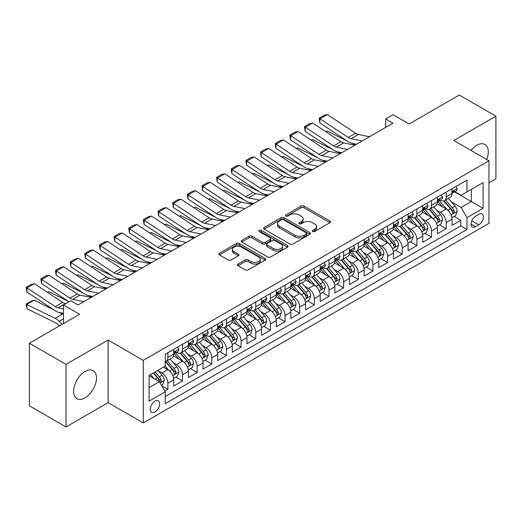 <?xml version="1.0" encoding="UTF-8"?>
<svg xmlns="http://www.w3.org/2000/svg" width="522" height="522" viewBox="0 0 522 522"><rect width="100%" height="100%" fill="white"/><g stroke="black" fill="none" stroke-linecap="round" stroke-linejoin="round"><path stroke-width="0.78" d="M312.632 231.514A1.422 0.822 0 0 0 314.649 231.514L329.924 222.692A2.036 1.174 0 0 0 330.517 221.863A2.036 1.174 0 0 0 329.924 221.034L304.045 206.092A2.036 1.174 0 0 0 301.168 206.092L285.893 214.907A1.422 0.822 0 0 0 285.475 215.488A1.422 0.822 0 0 0 285.893 216.075A1.422 0.822 0 0 0 287.903 216.075L289.88 214.933A6.505 3.758 0 0 1 299.08 214.933L301.24 216.173A6.505 3.758 0 0 1 303.145 218.829A6.505 3.758 0 0 1 301.24 221.491L299.263 222.626A1.422 0.822 0 0 0 298.845 223.214A1.422 0.822 0 0 0 299.263 223.794A1.422 0.822 0 0 0 301.272 223.794L303.249 222.653A6.505 3.758 0 0 1 312.456 222.653L314.609 223.892A6.505 3.758 0 0 1 316.515 226.555A6.505 3.758 0 0 1 314.609 229.21L312.632 230.352A1.422 0.822 0 0 0 312.215 230.933A1.422 0.822 0 0 0 312.632 231.514L312.632 230.352M85.047 397.868A16.156 9.331 120 0 0 95.604 383.631A16.156 9.331 120 0 0 93.125 370.685A16.156 9.331 120 0 0 85.047 371.481A16.156 9.331 120 0 0 74.496 385.719A16.156 9.331 120 0 0 76.969 398.671A16.156 9.331 120 0 0 85.047 397.868M486.693 159.497A16.156 9.331 120 0 0 484.938 144.477A16.156 9.331 120 0 0 476.86 145.273A16.156 9.331 120 0 0 471.046 150.46M154.988 411.949A6.629 3.83 120 0 0 159.321 406.109A6.629 3.83 120 0 0 158.303 400.798A6.629 3.83 120 0 0 154.988 401.124A6.629 3.83 120 0 0 150.656 406.964A6.629 3.83 120 0 0 151.674 412.276A6.629 3.83 120 0 0 154.988 411.949M238.052 264.028A2.036 1.174 0 0 0 237.458 264.856A2.036 1.174 0 0 0 238.052 265.691L245.314 269.881A2.036 1.174 0 0 0 248.185 269.881L265.15 260.087A2.036 1.174 0 0 0 265.75 259.258A2.036 1.174 0 0 0 265.15 258.423L239.272 243.487A2.036 1.174 0 0 0 236.401 243.487L219.436 253.281A2.036 1.174 0 0 0 218.835 254.11A2.036 1.174 0 0 0 219.436 254.938L228.205 260.002A2.036 1.174 0 0 0 231.076 260.002L238.339 255.813A2.036 1.174 0 0 0 238.932 254.984A2.036 1.174 0 0 0 238.339 254.149L233.993 251.643A5.442 3.139 0 0 1 232.394 249.418A5.442 3.139 0 0 1 235.755 246.521A5.442 3.139 0 0 1 241.679 247.2L258.716 257.033A5.442 3.139 0 0 1 260.308 259.258A5.442 3.139 0 0 1 256.954 262.155A5.442 3.139 0 0 1 251.03 261.476L248.185 259.839A2.036 1.174 0 0 0 245.314 259.839L238.052 264.028L238.052 265.691L245.314 261.529L245.314 259.839M488.944 182.778L495.9 178.759L495.9 116.184L459.282 95.043L409.118 124.008L393.007 114.703L385.68 118.931L393.007 123.159L78.091 304.972L70.77 300.744L63.443 304.972L63.443 323.575M66.007 364.382L66.007 426.957L108.119 402.645L108.119 340.07L66.007 364.382L29.389 343.241L79.553 314.277L63.443 304.972M108.119 340.07L143.269 360.363L488.944 160.789L488.944 223.37L143.269 422.944L143.269 360.363M495.9 116.184L453.788 140.496L488.944 160.789M290.023 244.068A2.036 1.174 0 0 0 292.901 244.068L309.866 234.274A2.036 1.174 0 0 0 310.459 233.438A2.036 1.174 0 0 0 309.866 232.61L283.988 217.667A2.036 1.174 0 0 0 281.11 217.667L264.145 227.462A2.036 1.174 0 0 0 263.551 228.297A2.036 1.174 0 0 0 264.145 229.125L290.023 244.068M259.754 231.82A1.422 0.822 0 0 1 261.196 232.022L261.196 230.326L287.511 245.516A2.036 1.174 0 0 1 288.105 246.351A2.036 1.174 0 0 1 287.511 247.18L270.546 256.974A2.036 1.174 0 0 1 267.669 256.974L241.79 242.032L241.79 240.374A2.036 1.174 0 0 0 241.197 241.203A2.036 1.174 0 0 0 241.79 242.032M241.79 240.374L249.053 236.179A2.036 1.174 0 0 1 251.924 236.179L262.422 242.241A2.036 1.174 0 0 0 265.293 242.241L270.115 239.461A2.036 1.174 0 0 0 270.709 238.626A2.036 1.174 0 0 0 270.115 237.797L259.186 231.487A1.422 0.822 0 0 1 258.768 230.907A1.422 0.822 0 0 1 259.649 230.15A1.422 0.822 0 0 1 261.196 230.326M66.007 426.957L29.389 405.816L29.389 343.241M164.841 391.122L167.875 389.366L161.8 385.862M158.342 370.927L162.022 373.047A8.287 4.783 60 0 1 167.875 383.194L173.735 379.814L173.735 385.986L182.524 380.91L175.862 377.067M172.991 362.47L176.664 364.591A8.287 4.783 60 0 1 182.524 374.737L188.383 371.357L188.383 377.53L197.172 372.454L190.51 368.61M187.633 354.014L191.313 356.134A8.287 4.783 60 0 1 197.172 366.281L203.032 362.901L203.032 369.074L211.821 363.997L205.153 360.154M202.282 345.557L205.962 347.678A8.287 4.783 60 0 1 211.821 357.824L217.681 354.445L217.681 360.617L226.463 355.541L219.801 351.697M216.93 337.101L220.61 339.222A8.287 4.783 60 0 1 226.463 349.368L232.323 345.988L232.323 352.161L241.112 347.084L234.45 343.241M231.579 328.645L235.252 330.765A8.287 4.783 60 0 1 241.112 340.912L246.971 337.532L246.971 343.704L255.76 338.628L249.098 334.785M246.227 320.188L249.901 322.309A8.287 4.783 60 0 1 255.76 332.455L261.62 329.075L261.62 335.248L270.409 330.172L263.74 326.328M260.87 311.732L264.55 313.852A8.287 4.783 60 0 1 270.409 323.999L276.268 320.619L276.268 326.792L285.058 321.715L278.389 317.872M275.518 303.275L279.198 305.396A8.287 4.783 60 0 1 285.058 315.542L290.911 312.163L290.911 318.335L299.7 313.259L293.038 309.415M290.167 294.819L293.84 296.94A8.287 4.783 60 0 1 299.7 307.086L305.559 303.706L305.559 309.879L314.348 304.802L307.686 300.959M304.815 286.363L308.489 288.483A8.287 4.783 60 0 1 314.348 298.63L320.208 295.25L320.208 301.422L328.997 296.346L322.328 292.503M319.457 277.906L323.138 280.027A8.287 4.783 60 0 1 328.997 290.173L334.856 286.793L334.856 292.966L343.646 287.89L336.977 284.046M334.106 269.45L337.786 271.57A8.287 4.783 60 0 1 343.646 281.717L349.505 278.337L349.505 284.51L358.288 279.433L351.626 275.59M348.755 260.993L352.435 263.114A8.287 4.783 60 0 1 358.288 273.26L364.147 269.881L364.147 276.053L372.936 270.977L366.274 267.133M363.403 252.537L367.077 254.658A8.287 4.783 60 0 1 372.936 264.804L378.796 261.424L378.796 267.597L387.585 262.52L380.923 258.677M378.045 244.081L381.726 246.201A8.287 4.783 60 0 1 387.585 256.348L393.444 252.968L393.444 259.14L402.234 254.064L395.565 250.221M392.694 235.624L396.374 237.745A8.287 4.783 60 0 1 402.234 247.891L408.093 244.511L408.093 250.684L416.876 245.608L410.214 241.764M407.343 227.168L411.023 229.288A8.287 4.783 60 0 1 416.876 239.435L422.735 236.055L422.735 242.228L431.524 237.151L424.862 233.308M421.991 218.711L425.665 220.832A8.287 4.783 60 0 1 431.524 230.978L437.384 227.599L437.384 233.771L446.173 228.695L446.173 222.522A8.287 4.783 -120 0 0 440.314 212.376L436.64 210.255M439.511 224.852L446.173 228.695M173.735 379.814A8.287 4.783 -120 0 0 167.875 369.667L163.484 367.129M188.383 371.357A8.287 4.783 -120 0 0 182.524 361.211L173.467 355.978M203.032 362.901A8.287 4.783 -120 0 0 197.172 352.755L188.116 347.522M217.681 354.445A8.287 4.783 -120 0 0 211.821 344.298L202.764 339.065M232.323 345.988A8.287 4.783 -120 0 0 226.463 335.842L217.406 330.609M246.971 337.532A8.287 4.783 -120 0 0 241.112 327.385L232.055 322.152M261.62 329.075A8.287 4.783 -120 0 0 255.76 318.929L246.704 313.696M276.268 320.619A8.287 4.783 -120 0 0 270.409 310.473L261.352 305.24M290.911 312.163A8.287 4.783 -120 0 0 285.058 302.016L275.994 296.783M305.559 303.706A8.287 4.783 -120 0 0 299.7 293.56L290.643 288.327M320.208 295.25A8.287 4.783 -120 0 0 314.348 285.103L305.292 279.87M334.856 286.793A8.287 4.783 -120 0 0 328.997 276.647L319.94 271.414M349.505 278.337A8.287 4.783 -120 0 0 343.646 268.191L334.582 262.957M364.147 269.881A8.287 4.783 -120 0 0 358.288 259.734L349.231 254.501M378.796 261.424A8.287 4.783 -120 0 0 372.936 251.278L363.88 246.045M393.444 252.968A8.287 4.783 -120 0 0 387.585 242.821L378.528 237.588M408.093 244.511A8.287 4.783 -120 0 0 402.234 234.365L393.17 229.132M422.735 236.055A8.287 4.783 -120 0 0 416.876 225.909L407.819 220.675M437.384 227.599A8.287 4.783 -120 0 0 431.524 217.452L422.468 212.219M478.837 214.32L475.614 216.18A6.421 3.706 120 0 0 471.418 221.837A6.421 3.706 120 0 0 472.403 226.985A6.421 3.706 120 0 0 475.614 226.665L478.837 224.806A6.421 3.706 120 0 0 483.033 219.149A6.421 3.706 120 0 0 482.047 214A6.421 3.706 120 0 0 478.837 214.32M149.129 387.592L159.38 381.673L165.239 391.82L165.239 403.663L466.975 229.458L466.975 217.622L461.115 207.469L451.282 201.799M165.239 391.82L149.129 401.124L149.129 375.416L165.239 366.111L165.239 354.275L466.975 180.07L466.975 191.913L483.085 182.609L483.085 208.317L466.975 217.622M176.593 352.37L176.664 352.415A8.287 4.783 60 0 0 180.808 352.826L186.667 349.44A8.287 4.783 -120 0 0 188.383 345.649L188.383 340.912M191.235 343.913L191.313 343.959A8.287 4.783 60 0 0 195.456 344.37L201.316 340.983A8.287 4.783 -120 0 0 203.032 337.192L203.032 332.455M205.883 335.457L205.962 335.502A8.287 4.783 60 0 0 210.105 335.914L215.964 332.527A8.287 4.783 -120 0 0 217.681 328.736L217.681 323.999M220.532 327L220.61 327.046A8.287 4.783 60 0 0 224.754 327.457L230.607 324.071A8.287 4.783 -120 0 0 232.323 320.28L232.323 315.542M235.181 318.544L235.252 318.59A8.287 4.783 60 0 0 239.396 319.001L245.255 315.614A8.287 4.783 -120 0 0 246.971 311.823L246.971 307.086M249.823 310.088L249.901 310.133A8.287 4.783 60 0 0 254.044 310.544L259.904 307.158A8.287 4.783 -120 0 0 261.62 303.367L261.62 298.63M264.471 301.631L264.55 301.677A8.287 4.783 60 0 0 268.693 302.088L274.552 298.701A8.287 4.783 -120 0 0 276.268 294.91L276.268 290.173M279.12 293.175L279.198 293.22A8.287 4.783 60 0 0 283.342 293.632L289.195 290.245A8.287 4.783 -120 0 0 290.911 286.454L290.911 281.717M293.769 284.718L293.84 284.764A8.287 4.783 60 0 0 297.984 285.175L303.843 281.789A8.287 4.783 -120 0 0 305.559 277.998L305.559 273.26M308.411 276.262L308.489 276.308A8.287 4.783 60 0 0 312.632 276.719L318.492 273.332A8.287 4.783 -120 0 0 320.208 269.541L320.208 264.804M323.059 267.806L323.138 267.851A8.287 4.783 60 0 0 327.281 268.262L333.14 264.876A8.287 4.783 -120 0 0 334.856 261.085L334.856 256.348M337.708 259.349L337.786 259.395A8.287 4.783 60 0 0 341.93 259.806L347.789 256.419A8.287 4.783 -120 0 0 349.505 252.628L349.505 247.891M352.357 250.893L352.435 250.938A8.287 4.783 60 0 0 356.572 251.35L362.431 247.963A8.287 4.783 -120 0 0 364.147 244.172L364.147 239.435M367.005 242.436L367.077 242.482A8.287 4.783 60 0 0 371.22 242.893L377.08 239.507A8.287 4.783 -120 0 0 378.796 235.716L378.796 230.978M381.647 233.98L381.726 234.026A8.287 4.783 60 0 0 385.869 234.437L391.728 231.05A8.287 4.783 -120 0 0 393.444 227.259L393.444 222.522M396.296 225.524L396.374 225.569A8.287 4.783 60 0 0 400.518 225.98L406.377 222.594A8.287 4.783 -120 0 0 408.093 218.803L408.093 214.066M410.944 217.067L411.023 217.113A8.287 4.783 60 0 0 415.16 217.524L421.019 214.137A8.287 4.783 -120 0 0 422.735 210.346L422.735 205.609M425.593 208.611L425.665 208.656A8.287 4.783 60 0 0 429.808 209.068L435.668 205.681A8.287 4.783 -120 0 0 437.384 201.89L437.384 197.153M165.239 396.557L460.822 225.909L460.822 220.238L452.032 225.315L452.032 219.142A8.287 4.783 -120 0 0 446.173 208.996L437.116 203.763M440.235 200.154L440.314 200.2A8.287 4.783 -120 0 0 444.457 200.611A8.287 4.783 -120 0 0 446.173 196.814L446.173 192.083M444.457 200.611L450.316 197.225A8.287 4.783 -120 0 0 452.032 193.434L452.032 188.696M167.875 352.755L167.875 357.485A8.287 4.783 60 0 1 166.159 361.283A8.287 4.783 60 0 1 165.239 361.615M166.159 361.283L172.019 357.896A8.287 4.783 -120 0 0 173.735 354.105L173.735 349.368M182.524 344.298L182.524 349.029A8.287 4.783 60 0 1 180.808 352.826M197.172 335.842L197.172 340.572A8.287 4.783 60 0 1 195.456 344.37M211.821 327.385L211.821 332.116A8.287 4.783 60 0 1 210.105 335.914M226.463 318.929L226.463 323.66A8.287 4.783 60 0 1 224.754 327.457M241.112 310.473L241.112 315.203A8.287 4.783 60 0 1 239.396 319.001M255.76 302.016L255.76 306.747A8.287 4.783 60 0 1 254.044 310.544M270.409 293.56L270.409 298.29A8.287 4.783 60 0 1 268.693 302.088M285.058 285.103L285.058 289.834A8.287 4.783 60 0 1 283.342 293.632M299.7 276.647L299.7 281.378A8.287 4.783 60 0 1 297.984 285.175M314.348 268.191L314.348 272.921A8.287 4.783 60 0 1 312.632 276.719M328.997 259.734L328.997 264.465A8.287 4.783 60 0 1 327.281 268.262M343.646 251.278L343.646 256.008A8.287 4.783 60 0 1 341.93 259.806M358.288 242.821L358.288 247.552A8.287 4.783 60 0 1 356.572 251.35M372.936 234.365L372.936 239.096A8.287 4.783 60 0 1 371.22 242.893M387.585 225.909L387.585 230.639A8.287 4.783 60 0 1 385.869 234.437M402.234 217.452L402.234 222.183A8.287 4.783 60 0 1 400.518 225.98M416.876 208.996L416.876 213.726A8.287 4.783 60 0 1 415.16 217.524M431.524 200.539L431.524 205.27A8.287 4.783 60 0 1 429.808 209.068M431.524 230.978L431.524 237.151M416.876 239.435L416.876 245.608M402.234 247.891L402.234 254.064M387.585 256.348L387.585 262.52M372.936 264.804L372.936 270.977M358.288 273.26L358.288 279.433M343.646 281.717L343.646 287.89M328.997 290.173L328.997 296.346M314.348 298.63L314.348 304.802M299.7 307.086L299.7 313.259M285.058 315.542L285.058 321.715M270.409 323.999L270.409 330.172M255.76 332.455L255.76 338.628M241.112 340.912L241.112 347.084M226.463 349.368L226.463 355.541M211.821 357.824L211.821 363.997M197.172 366.281L197.172 372.454M182.524 374.737L182.524 380.91M167.875 383.194L167.875 389.366M159.38 381.673L149.129 375.755M461.115 207.469L471.366 201.551L471.366 189.375L483.085 182.609M454.59 191.868L483.085 208.317M454.884 191.698L461.115 195.293L466.975 191.913M108.119 402.645L143.269 422.944M385.68 118.931L385.68 127.388M454.153 216.395L460.822 220.238M460.822 225.909L466.975 229.458M313.2 231.709L314.609 230.9A6.505 3.758 0 0 0 316.515 228.244L316.515 226.555M303.145 218.829L303.145 220.525A6.505 3.758 0 0 1 301.24 223.181L299.83 223.99M329.891 222.705L304.045 207.782A2.036 1.174 0 0 0 301.168 207.782L286.461 216.271M309.84 234.287L283.988 219.364A2.036 1.174 0 0 0 281.11 219.364L264.171 229.138M306.27 234.019A1.422 0.822 0 0 0 306.688 233.438A1.422 0.822 0 0 0 306.27 232.858L283.557 219.742A1.422 0.822 0 0 0 281.541 219.742L279.459 220.95A6.505 3.758 0 0 0 277.554 223.605A6.505 3.758 0 0 0 279.459 226.261L294.982 235.226A6.505 3.758 0 0 0 304.189 235.226L306.27 234.019L306.27 235.716A1.422 0.822 0 0 0 306.688 235.135L306.688 233.438M277.554 223.605L277.554 225.295A6.505 3.758 0 0 0 279.459 227.951L279.459 226.261M306.27 235.716L304.189 236.916A6.505 3.758 0 0 1 294.982 236.916L279.459 227.951M241.816 242.045L249.053 237.869L249.053 236.179M270.709 238.626L270.709 240.322A2.036 1.174 0 0 1 270.115 241.151L265.293 243.931A2.036 1.174 0 0 1 262.422 243.931L251.924 237.869A2.036 1.174 0 0 0 249.053 237.869M261.196 232.022L287.478 247.193M273.313 248.524A5.442 3.139 0 0 0 279.237 249.209A5.442 3.139 0 0 0 282.598 246.306A5.442 3.139 0 0 0 281.006 244.087L275.003 240.622A2.036 1.174 0 0 0 272.125 240.622L267.31 243.402A2.036 1.174 0 0 0 266.716 244.231A2.036 1.174 0 0 0 267.31 245.059L273.313 248.524L273.313 250.221A5.442 3.139 0 0 0 279.237 250.899A5.442 3.139 0 0 0 282.598 247.996L282.598 246.306M266.716 244.231L266.716 245.921A2.036 1.174 0 0 0 267.31 246.756L267.31 245.059M273.313 250.221L267.31 246.756M260.308 259.258L260.308 260.948A5.442 3.139 0 0 1 256.954 263.845A5.442 3.139 0 0 1 251.03 263.166L248.185 261.529A2.036 1.174 0 0 0 245.314 261.529M232.394 249.418L232.394 251.108A5.442 3.139 0 0 0 233.993 253.333L233.993 251.643M238.339 254.149L238.339 255.813L233.993 253.333M265.124 260.1L239.272 245.177A2.036 1.174 0 0 0 236.401 245.177L219.462 254.958M451.908 217.687L455.693 215.508L457.155 211.273A5.488 3.171 -120 0 0 455.021 206.125L448.326 198.373M325.591 131.564L327.085 131.042L346.973 140.862M351.913 143.302L355.254 144.953M446.989 209.531L439.341 200.67M442.636 206.947L438.193 201.812A13.154 7.595 -120 0 0 437.788 201.355M443.713 200.905L450.479 208.741A5.488 3.171 60 0 1 452.437 212.526L452.835 213.178L453.579 213.074L454.192 211.508A5.488 3.171 -120 0 0 452.235 207.73L445.547 199.978M444.111 200.781L451.38 209.198A2.799 1.612 60 0 1 452.085 210.294L454.192 211.508M327.085 131.042L325.872 131.746M362.164 140.966L351.019 138.682A10.355 5.977 60 0 1 348.239 137.462L320.025 118.82L319.764 122.879L347.978 141.527A15.536 8.972 -120 0 0 352.141 143.354L356.487 144.242M455.915 186.458L457.155 188.612A5.488 3.171 60 0 1 456.019 191.039L453.24 192.651A5.488 3.171 -120 0 0 454.192 191.385L454.081 190.895M369.485 136.738L358.34 134.448A10.355 5.977 60 0 1 355.567 133.234L327.353 114.592L320.025 118.82L319.151 118.148L324.273 115.186L327.353 114.592M452.215 192.905L452.235 192.905A5.488 3.171 -120 0 0 453.24 192.651M453.487 190.974L454.192 191.385C453.846 190.556 453.266 190.895 452.437 192.396A5.488 3.171 60 0 1 452.032 193.179M319.764 122.879L319.151 118.148M437.26 226.143L441.044 223.964L442.512 219.729A5.488 3.171 -120 0 0 440.372 214.581L433.678 206.829M310.942 140.02L312.443 139.498L332.325 149.318M337.264 151.758L340.612 153.409M432.34 217.987L424.693 209.126M427.988 215.403L423.551 210.268A13.154 7.595 -120 0 0 423.14 209.811M429.064 209.361L435.831 217.198A5.488 3.171 60 0 1 437.788 220.982L438.186 221.635L438.93 221.53L439.55 219.964A5.488 3.171 -120 0 0 437.593 216.186L430.898 208.435M429.462 209.237L436.738 217.654A2.799 1.612 60 0 1 437.443 218.751L439.55 219.964M312.443 139.498L311.223 140.203M422.618 234.6L426.402 232.42L427.864 228.186A5.488 3.171 -120 0 0 425.724 223.038L419.036 215.286M296.294 148.476L297.794 147.954L317.676 157.774M322.616 160.215L325.963 161.866M417.691 226.444L410.044 217.583M413.339 223.86L408.902 218.725A13.154 7.595 -120 0 0 408.491 218.268M414.416 217.818L421.182 225.654A5.488 3.171 60 0 1 423.14 229.439L423.544 230.091L424.282 229.987L424.901 228.421A5.488 3.171 -120 0 0 422.944 224.643L416.249 216.891M414.814 217.694L422.089 226.111A2.799 1.612 60 0 1 422.794 227.207L424.901 228.421M297.794 147.954L296.574 148.659M407.969 243.056L411.754 240.877L413.215 236.642A5.488 3.171 -120 0 0 411.082 231.494L404.387 223.742M281.645 156.933L283.146 156.411L303.034 166.231M307.967 168.671L311.314 170.322M403.043 234.9L395.395 226.046M398.691 232.316L394.254 227.181A13.154 7.595 -120 0 0 393.849 226.724M399.767 226.274L406.54 234.11A5.488 3.171 60 0 1 408.498 237.895L408.896 238.547L409.639 238.443L410.253 236.877A5.488 3.171 -120 0 0 408.295 233.099L401.601 225.347M400.165 226.15L407.441 234.567A2.799 1.612 60 0 1 408.145 235.663L410.253 236.877M283.146 156.411L281.926 157.115M393.32 251.513L397.105 249.333L398.567 245.099A5.488 3.171 -120 0 0 396.433 239.95L389.738 232.199M267.003 165.389L268.497 164.867L288.385 174.687M293.318 177.128L296.666 178.778M388.401 243.356L380.747 234.502M384.048 240.772L379.605 235.637A13.154 7.595 -120 0 0 379.2 235.181M385.125 234.73L391.892 242.567A5.488 3.171 60 0 1 393.849 246.351L394.247 247.004L394.991 246.899L395.604 245.333A5.488 3.171 -120 0 0 393.647 241.555L386.959 233.804M385.523 234.606L392.792 243.024A2.799 1.612 60 0 1 393.497 244.12L395.604 245.333M268.497 164.867L267.284 165.572M347.515 149.422L336.37 147.139A10.355 5.977 60 0 1 333.597 145.919L305.383 127.277L305.116 131.335L333.33 149.984A15.536 8.972 -120 0 0 337.493 151.811L341.838 152.698M441.266 194.915L442.512 197.068A5.488 3.171 60 0 1 441.377 199.495L438.591 201.107A5.488 3.171 -120 0 0 439.55 199.841L439.433 199.352M354.843 145.194L343.691 142.911A10.355 5.977 60 0 1 340.918 141.69L312.704 123.048L305.383 127.277L304.502 126.605L309.624 123.642L312.704 123.048M437.567 201.362L437.593 201.362A5.488 3.171 -120 0 0 438.591 201.107M438.839 199.43L439.55 199.841C439.204 199.012 438.617 199.352 437.788 200.853A5.488 3.171 60 0 1 437.384 201.636M305.116 131.335L304.502 126.605M332.866 157.879L321.722 155.595A10.355 5.977 60 0 1 318.949 154.375L290.734 135.733L290.467 139.792L318.681 158.44A15.536 8.972 -120 0 0 322.844 160.267L327.19 161.154M426.618 203.371L427.864 205.524A5.488 3.171 60 0 1 426.728 207.952L423.942 209.563A5.488 3.171 -120 0 0 424.901 208.298L424.784 207.808M340.194 153.651L329.049 151.367A10.355 5.977 60 0 1 326.27 150.147L298.055 131.505L290.734 135.733L289.854 135.061L294.982 132.099L298.055 131.505M422.918 209.818L422.944 209.818A5.488 3.171 -120 0 0 423.942 209.563M424.19 207.887L424.901 208.298C424.556 207.469 423.968 207.808 423.14 209.309A5.488 3.171 60 0 1 422.735 210.092M290.467 139.792L289.854 135.061M318.224 166.335L307.073 164.052A10.355 5.977 60 0 1 304.3 162.831L276.086 144.189L275.825 148.255L304.039 166.896A15.536 8.972 -120 0 0 308.202 168.723L312.547 169.611M411.969 211.828L413.215 213.981A5.488 3.171 60 0 1 412.08 216.408L409.3 218.02A5.488 3.171 -120 0 0 410.253 216.754L410.135 216.265M325.545 162.107L314.401 159.823A10.355 5.977 60 0 1 311.621 158.603L283.407 139.961L276.086 144.189L275.205 143.517L280.334 140.555L283.407 139.961M408.276 218.274L408.295 218.274A5.488 3.171 -120 0 0 409.3 218.02M409.542 216.343L410.253 216.754C409.907 215.925 409.32 216.265 408.498 217.765A5.488 3.171 60 0 1 408.093 218.548M275.825 148.255L275.205 143.517M303.576 174.792L292.431 172.508A10.355 5.977 60 0 1 289.651 171.288L261.437 152.646L261.176 156.711L289.39 175.353A15.536 8.972 -120 0 0 293.553 177.18L297.899 178.067M397.327 220.284L398.567 222.437A5.488 3.171 60 0 1 397.431 224.865L394.652 226.476A5.488 3.171 -120 0 0 395.604 225.21L395.493 224.721M310.897 170.563L299.752 168.28A10.355 5.977 60 0 1 296.979 167.06L268.765 148.418L261.437 152.646L260.556 151.974L265.685 149.011L268.765 148.418M393.627 226.731L393.647 226.731A5.488 3.171 -120 0 0 394.652 226.476M394.9 224.799L395.604 225.21C395.258 224.382 394.678 224.721 393.849 226.222A5.488 3.171 60 0 1 393.444 227.005M261.176 156.711L260.556 151.974M378.672 259.969L382.456 257.79L383.924 253.555A5.488 3.171 -120 0 0 381.784 248.407L375.09 240.655M252.354 173.846L253.849 173.324L273.737 183.144M278.676 185.584L282.017 187.235M373.752 251.813L366.105 242.958M369.4 249.235L364.963 244.094A13.154 7.595 -120 0 0 364.552 243.637M370.476 243.187L377.243 251.023A5.488 3.171 60 0 1 379.2 254.808L379.598 255.46L380.342 255.356L380.956 253.79A5.488 3.171 -120 0 0 379.005 250.012L372.31 242.26M370.874 243.063L378.143 251.48A2.799 1.612 60 0 1 378.848 252.576L380.956 253.79M253.849 173.324L252.635 174.028M288.927 183.248L277.782 180.964A10.355 5.977 60 0 1 275.009 179.744L246.795 161.102L246.528 165.167L274.742 183.809A15.536 8.972 -120 0 0 278.905 185.636L283.25 186.524M382.678 228.74L383.924 230.894A5.488 3.171 60 0 1 382.789 233.321L380.003 234.933A5.488 3.171 -120 0 0 380.956 233.667L380.845 233.177M296.255 179.02L285.103 176.736A10.355 5.977 60 0 1 282.33 175.516L254.116 156.874L246.795 161.102L245.914 160.43L251.036 157.468L254.116 156.874M378.979 235.187L379.005 235.187A5.488 3.171 -120 0 0 380.003 234.933M380.251 233.256L380.956 233.667C380.616 232.838 380.029 233.177 379.2 234.678A5.488 3.171 60 0 1 378.796 235.461M246.528 165.167L245.914 160.43M364.023 268.425L367.814 266.246L369.276 262.011A5.488 3.171 -120 0 0 367.136 256.863L360.448 249.111M237.706 182.302L239.207 181.78L259.088 191.6M264.028 194.04L267.375 195.691M359.103 260.269L351.456 251.415M354.751 257.692L350.314 252.55A13.154 7.595 -120 0 0 349.903 252.093M355.828 251.643L362.594 259.48A5.488 3.171 60 0 1 364.552 263.264L364.956 263.917L365.694 263.812L366.313 262.246A5.488 3.171 -120 0 0 364.356 258.468L357.661 250.717M356.226 251.519L363.501 259.936A2.799 1.612 60 0 1 364.206 261.033L366.313 262.246M239.207 181.78L237.986 182.485M274.278 191.704L263.134 189.421A10.355 5.977 60 0 1 260.361 188.201L232.146 169.559L231.879 173.624L260.093 192.266A15.536 8.972 -120 0 0 264.256 194.093L268.602 194.98M368.03 237.197L369.276 239.35A5.488 3.171 60 0 1 368.141 241.777L365.354 243.389A5.488 3.171 -120 0 0 366.313 242.123L366.196 241.634M281.606 187.476L270.455 185.193A10.355 5.977 60 0 1 267.682 183.972L239.468 165.33L232.146 169.559L231.266 168.887L236.394 165.924L239.468 165.33M364.33 243.643L364.356 243.643A5.488 3.171 -120 0 0 365.354 243.389M365.602 241.712L366.313 242.123C365.968 241.294 365.38 241.634 364.552 243.135A5.488 3.171 60 0 1 364.147 243.918M231.879 173.624L231.266 168.887M349.381 276.882L353.166 274.702L354.627 270.468A5.488 3.171 -120 0 0 352.494 265.32L345.799 257.568M223.057 190.758L224.558 190.236L244.446 200.056M249.379 202.497L252.726 204.148M344.455 268.726L336.807 259.871M340.103 266.148L335.666 261.007A13.154 7.595 -120 0 0 335.254 260.55M341.179 260.1L347.952 267.936A5.488 3.171 60 0 1 349.91 271.721L350.308 272.373L351.045 272.269L351.665 270.703A5.488 3.171 -120 0 0 349.707 266.925L343.013 259.173M341.577 259.976L348.853 268.393A2.799 1.612 60 0 1 349.557 269.489L351.665 270.703M224.558 190.236L223.338 190.941M259.636 200.161L248.485 197.877A10.355 5.977 60 0 1 245.712 196.657L217.498 178.015L217.237 182.08L245.444 200.722A15.536 8.972 -120 0 0 249.607 202.549L253.953 203.436M353.381 245.653L354.627 247.806A5.488 3.171 60 0 1 353.492 250.234L350.706 251.845A5.488 3.171 -120 0 0 351.665 250.58L351.547 250.09M266.957 195.933L255.813 193.649A10.355 5.977 60 0 1 253.033 192.429L224.819 173.787L217.498 178.015L216.617 177.343L221.746 174.381L224.819 173.787M349.688 252.1L349.707 252.1A5.488 3.171 -120 0 0 350.706 251.845M350.954 250.168L351.665 250.58C351.319 249.751 350.732 250.09 349.91 251.591A5.488 3.171 60 0 1 349.505 252.374M217.237 182.08L216.617 177.343M334.732 285.338L338.517 283.159L339.979 278.924A5.488 3.171 -120 0 0 337.845 273.776L331.15 266.024M208.415 199.215L209.909 198.693L229.797 208.513M234.73 210.953L238.078 212.604M329.813 277.182L322.159 268.328M325.46 274.605L321.017 269.463A13.154 7.595 -120 0 0 320.612 269.006M326.531 268.556L333.304 276.392A5.488 3.171 60 0 1 335.261 280.177L335.659 280.829L336.403 280.725L337.016 279.159A5.488 3.171 -120 0 0 335.059 275.381L328.371 267.629M326.929 268.432L334.204 276.849A2.799 1.612 60 0 1 334.909 277.945L337.016 279.159M209.909 198.693L208.696 199.397M244.988 208.617L233.843 206.334A10.355 5.977 60 0 1 231.063 205.113L202.849 186.471L202.588 190.537L230.802 209.178A15.536 8.972 -120 0 0 234.965 211.005L239.311 211.893M338.739 254.11L339.979 256.263A5.488 3.171 60 0 1 338.843 258.69L336.064 260.302A5.488 3.171 -120 0 0 337.016 259.036L336.899 258.547M252.309 204.389L241.164 202.105A10.355 5.977 60 0 1 238.391 200.885L210.177 182.243L202.849 186.471L201.968 185.799L207.097 182.837L210.177 182.243M335.039 260.556L335.059 260.556A5.488 3.171 -120 0 0 336.064 260.302M336.312 258.625L337.016 259.036C336.67 258.207 336.083 258.547 335.261 260.047A5.488 3.171 60 0 1 334.856 260.83M202.588 190.537L201.968 185.799M320.084 293.795L323.868 291.615L325.337 287.381A5.488 3.171 -120 0 0 323.196 282.232L316.502 274.481M193.766 207.671L195.261 207.149L215.149 216.969M220.088 219.41L223.429 221.06M315.164 285.638L307.517 276.784M310.812 283.061L306.368 277.919A13.154 7.595 -120 0 0 305.964 277.463M311.888 277.012L318.655 284.849A5.488 3.171 60 0 1 320.612 288.633L321.01 289.286L321.754 289.181L322.368 287.615A5.488 3.171 -120 0 0 320.41 283.837L313.722 276.086M312.286 276.888L319.555 285.306A2.799 1.612 60 0 1 320.26 286.402L322.368 287.615M195.261 207.149L194.047 207.854M230.339 217.074L219.194 214.79A10.355 5.977 60 0 1 216.415 213.57L188.201 194.928L187.94 198.993L216.154 217.635A15.536 8.972 -120 0 0 220.317 219.462L224.662 220.349M324.09 262.566L325.337 264.719A5.488 3.171 60 0 1 324.195 267.147L321.415 268.758A5.488 3.171 -120 0 0 322.368 267.492L322.257 267.003M237.66 212.845L226.515 210.562A10.355 5.977 60 0 1 223.742 209.342L195.528 190.7L188.201 194.928L187.326 194.256L192.448 191.293L195.528 190.7M320.391 269.013L320.41 269.013A5.488 3.171 -120 0 0 321.415 268.758M321.663 267.081L322.368 267.492C322.028 266.664 321.441 267.003 320.612 268.504A5.488 3.171 60 0 1 320.208 269.287M187.94 198.993L187.326 194.256M305.435 302.251L309.22 300.072L310.688 295.843A5.488 3.171 -120 0 0 308.548 290.689L301.86 282.937M179.118 216.128L180.619 215.606L200.5 225.426M205.44 227.866L208.787 229.517M300.515 294.095L292.868 285.24M296.163 291.517L291.726 286.376A13.154 7.595 -120 0 0 291.315 285.919M297.24 285.469L304.006 293.305A5.488 3.171 60 0 1 305.964 297.09L306.362 297.742L307.106 297.638L307.726 296.072A5.488 3.171 -120 0 0 305.768 292.294L299.073 284.542M297.638 285.345L304.913 293.762A2.799 1.612 60 0 1 305.618 294.858L307.726 296.072M180.619 215.606L179.398 216.31M215.69 225.53L204.546 223.246A10.355 5.977 60 0 1 201.773 222.026L173.558 203.384L173.291 207.449L201.505 226.091A15.536 8.972 -120 0 0 205.668 227.918L210.014 228.806M309.442 271.022L310.688 273.176A5.488 3.171 60 0 1 309.553 275.603L306.766 277.215A5.488 3.171 -120 0 0 307.726 275.949L307.608 275.459M223.018 221.302L211.867 219.018A10.355 5.977 60 0 1 209.094 217.798L180.88 199.156L173.558 203.384L172.678 202.712L177.806 199.75L180.88 199.156M305.742 277.469L305.768 277.469A5.488 3.171 -120 0 0 306.766 277.215M307.014 275.538L307.726 275.949C307.38 275.12 306.792 275.459 305.964 276.96A5.488 3.171 60 0 1 305.559 277.743M173.291 207.449L172.678 202.712M290.793 310.707L294.578 308.528L296.039 304.3A5.488 3.171 -120 0 0 293.899 299.145L287.211 291.393M164.469 224.584L165.97 224.062L185.852 233.882M190.791 236.322L194.138 237.973M285.867 302.551L278.219 293.697M281.515 299.974L277.078 294.832A13.154 7.595 -120 0 0 276.667 294.375M282.591 293.925L289.364 301.762A5.488 3.171 60 0 1 291.322 305.546L291.72 306.199L292.457 306.094L293.077 304.528A5.488 3.171 -120 0 0 291.119 300.75L284.425 292.999M282.989 293.801L290.265 302.218A2.799 1.612 60 0 1 290.969 303.315L293.077 304.528M165.97 224.062L164.75 224.767M201.048 233.987L189.897 231.703A10.355 5.977 60 0 1 187.124 230.483L158.91 211.841L158.642 215.906L186.856 234.548A15.536 8.972 -120 0 0 191.019 236.375L195.365 237.262M294.793 279.479L296.039 281.632A5.488 3.171 60 0 1 294.904 284.059L292.118 285.671A5.488 3.171 -120 0 0 293.077 284.405L292.959 283.916M208.369 229.758L197.225 227.475A10.355 5.977 60 0 1 194.445 226.254L166.231 207.612L158.91 211.841L158.029 211.169L163.158 208.206L166.231 207.612M291.1 285.925L291.119 285.925A5.488 3.171 -120 0 0 292.118 285.671M292.366 283.994L293.077 284.405C292.731 283.577 292.144 283.916 291.322 285.417A5.488 3.171 60 0 1 290.911 286.2M158.642 215.906L158.029 211.169M276.145 319.164L279.929 316.984L281.391 312.756A5.488 3.171 -120 0 0 279.257 307.602L272.562 299.85M149.821 233.04L151.321 232.518L171.209 242.338M176.142 244.779L179.49 246.43M271.225 311.008L263.571 302.153M266.866 308.43L262.429 303.289A13.154 7.595 -120 0 0 262.024 302.832M267.943 302.382L274.716 310.218A5.488 3.171 60 0 1 276.673 314.003L277.071 314.655L277.815 314.551L278.428 312.985A5.488 3.171 -120 0 0 276.471 309.207L269.783 301.455M268.341 302.258L275.616 310.675A2.799 1.612 60 0 1 276.321 311.771L278.428 312.985M151.321 232.518L150.108 233.223M186.4 242.443L175.248 240.159A10.355 5.977 60 0 1 172.475 238.939L144.261 220.297L144 224.362L172.214 243.004A15.536 8.972 -120 0 0 176.377 244.831L180.723 245.718M280.151 287.935L281.391 290.088A5.488 3.171 60 0 1 280.255 292.516L277.476 294.127A5.488 3.171 -120 0 0 278.428 292.862L278.311 292.372M193.721 238.215L182.576 235.931A10.355 5.977 60 0 1 179.803 234.711L151.589 216.069L144.261 220.297L143.38 219.625L148.509 216.663L151.589 216.069M276.451 294.382L276.471 294.382A5.488 3.171 -120 0 0 277.476 294.127M277.717 292.45L278.428 292.862C278.082 292.033 277.495 292.372 276.673 293.873A5.488 3.171 60 0 1 276.268 294.656M144 224.362L143.38 219.625M171.751 250.899L160.606 248.616A10.355 5.977 60 0 1 157.827 247.395L129.613 228.753L129.352 232.819L157.566 251.46A15.536 8.972 -120 0 0 161.729 253.287L166.074 254.175M265.502 296.392L266.749 298.545A5.488 3.171 60 0 1 265.607 300.972L262.827 302.584A5.488 3.171 -120 0 0 263.78 301.318L263.669 300.829M179.072 246.671L167.927 244.387A10.355 5.977 60 0 1 165.154 243.167L136.94 224.525L129.613 228.753L128.738 228.081L133.86 225.119L136.94 224.525M261.803 302.838L261.822 302.838A5.488 3.171 -120 0 0 262.827 302.584M263.075 300.907L263.78 301.318C263.434 300.489 262.853 300.829 262.024 302.329A5.488 3.171 60 0 1 261.62 303.112M129.352 232.819L128.738 228.081M157.102 259.356L145.958 257.072A10.355 5.977 60 0 1 143.185 255.852L114.97 237.21L114.703 241.275L142.917 259.917A15.536 8.972 -120 0 0 147.08 261.744L151.426 262.631M250.854 304.848L252.1 307.001A5.488 3.171 60 0 1 250.965 309.429L248.178 311.04A5.488 3.171 -120 0 0 249.138 309.774L249.02 309.285M164.43 255.127L153.279 252.844A10.355 5.977 60 0 1 150.506 251.624L122.292 232.982L114.97 237.21L114.09 236.538L119.212 233.575L122.292 232.982M247.154 311.295L247.18 311.295A5.488 3.171 -120 0 0 248.178 311.04M248.426 309.363L249.138 309.774C248.792 308.946 248.204 309.285 247.376 310.786A5.488 3.171 60 0 1 246.971 311.569M114.703 241.275L114.09 236.538M261.496 327.62L265.28 325.441L266.749 321.213A5.488 3.171 -120 0 0 264.608 316.058L257.914 308.306M135.178 241.497L136.673 240.975L156.561 250.795M161.5 253.235L164.841 254.886M256.576 319.464L248.929 310.61M252.224 316.887L247.78 311.745A13.154 7.595 -120 0 0 247.376 311.288M253.3 310.838L260.067 318.674A5.488 3.171 60 0 1 262.024 322.459L262.422 323.111L263.166 323.007L263.78 321.441A5.488 3.171 -120 0 0 261.822 317.663L255.134 309.911M253.699 310.714L260.967 319.131A2.799 1.612 60 0 1 261.672 320.227L263.78 321.441M136.673 240.975L135.459 241.679M246.847 336.077L250.632 333.897L252.1 329.669A5.488 3.171 -120 0 0 249.96 324.514L243.272 316.763M120.53 249.953L122.031 249.431L141.912 259.251M146.852 261.692L150.199 263.342M241.927 327.92L234.28 319.066M237.575 325.343L233.138 320.201A13.154 7.595 -120 0 0 232.727 319.745M238.652 319.294L245.418 327.131A5.488 3.171 60 0 1 247.376 330.915L247.774 331.568L248.518 331.463L249.138 329.897A5.488 3.171 -120 0 0 247.18 326.12L240.485 318.368M239.05 319.17L246.325 327.588A2.799 1.612 60 0 1 247.03 328.684L249.138 329.897M122.031 249.431L120.81 250.136M232.205 344.533L235.99 342.354L237.451 338.125A5.488 3.171 -120 0 0 235.311 332.971L228.623 325.219M105.881 258.41L107.382 257.888L127.264 267.708M132.203 270.148L135.55 271.799M227.279 336.377L219.632 327.522M222.927 333.799L218.49 328.658A13.154 7.595 -120 0 0 218.079 328.201M224.003 327.751L230.776 335.587A5.488 3.171 60 0 1 232.727 339.372L233.132 340.024L233.869 339.92L234.489 338.354A5.488 3.171 -120 0 0 232.531 334.576L225.837 326.824M224.401 327.627L231.677 336.044A2.799 1.612 60 0 1 232.381 337.14L234.489 338.354M107.382 257.888L106.162 258.592M142.454 267.812L131.309 265.528A10.355 5.977 60 0 1 128.536 264.308L100.322 245.666L100.054 249.731L128.268 268.373A15.536 8.972 -120 0 0 132.431 270.2L136.777 271.088M236.205 313.304L237.451 315.458A5.488 3.171 60 0 1 236.316 317.885L233.53 319.497A5.488 3.171 -120 0 0 234.489 318.231L234.371 317.741M149.781 263.584L138.637 261.3A10.355 5.977 60 0 1 135.857 260.08L107.643 241.438L100.322 245.666L99.441 244.994L104.57 242.032L107.643 241.438M232.505 319.751L232.531 319.751A5.488 3.171 -120 0 0 233.53 319.497M233.778 317.82L234.489 318.231C234.143 317.402 233.556 317.741 232.727 319.242A5.488 3.171 60 0 1 232.323 320.025M100.054 249.731L99.441 244.994M217.557 352.996L221.341 350.81L222.803 346.582A5.488 3.171 -120 0 0 220.669 341.427L213.974 333.675M91.233 266.866L92.733 266.344L112.621 276.164M117.554 278.604L120.902 280.255M212.63 344.833L204.983 335.979M208.278 342.256L203.841 337.114A13.154 7.595 -120 0 0 203.436 336.657M209.355 336.207L216.128 344.044A5.488 3.171 60 0 1 218.085 347.828L218.483 348.481L219.227 348.376L219.84 346.81A5.488 3.171 -120 0 0 217.883 343.032L211.188 335.281M209.753 336.083L217.028 344.5A2.799 1.612 60 0 1 217.733 345.597L219.84 346.81M92.733 266.344L91.513 267.049M127.812 276.268L116.66 273.985A10.355 5.977 60 0 1 113.887 272.765L85.673 254.123L85.412 258.188L113.626 276.83A15.536 8.972 -120 0 0 117.789 278.657L122.135 279.544M221.556 321.761L222.803 323.914A5.488 3.171 60 0 1 221.667 326.341L218.888 327.953A5.488 3.171 -120 0 0 219.84 326.687L219.723 326.198M135.133 272.04L123.988 269.757A10.355 5.977 60 0 1 121.208 268.536L92.994 249.894L85.673 254.123L84.792 253.451L89.921 250.488L92.994 249.894M217.863 328.207L217.883 328.207A5.488 3.171 -120 0 0 218.888 327.953M219.129 326.276L219.84 326.687C219.494 325.858 218.907 326.198 218.085 327.699A5.488 3.171 60 0 1 217.681 328.482M85.412 258.188L84.792 253.451M202.908 361.452L206.692 359.267L208.154 355.038A5.488 3.171 -120 0 0 206.02 349.884L199.326 342.132M76.59 275.322L78.085 274.8L97.973 284.62M102.912 287.061L106.253 288.712M197.988 353.29L190.341 344.435M193.636 350.712L189.192 345.571A13.154 7.595 -120 0 0 188.788 345.114M194.713 344.664L201.479 352.5A5.488 3.171 60 0 1 203.436 356.285L203.834 356.937L204.578 356.833L205.192 355.267A5.488 3.171 -120 0 0 203.234 351.489L196.546 343.737M195.111 344.54L202.379 352.957A2.799 1.612 60 0 1 203.084 354.053L205.192 355.267M78.085 274.8L76.871 275.505M113.163 284.725L102.018 282.441A10.355 5.977 60 0 1 99.239 281.221L71.025 262.579L70.764 266.644L98.978 285.286A15.536 8.972 -120 0 0 103.141 287.113L107.486 288M206.914 330.217L208.154 332.37A5.488 3.171 60 0 1 207.019 334.798L204.239 336.409A5.488 3.171 -120 0 0 205.192 335.144L205.081 334.654M120.484 280.497L109.339 278.213A10.355 5.977 60 0 1 106.566 276.993L78.352 258.351L71.025 262.579L70.144 261.907L75.272 258.945L78.352 258.351M203.215 336.664L203.234 336.664A5.488 3.171 -120 0 0 204.239 336.409M204.487 334.732L205.192 335.144C204.846 334.315 204.265 334.654 203.436 336.155A5.488 3.171 60 0 1 203.032 336.938M70.764 266.644L70.144 261.907M188.259 369.909L192.044 367.723L193.512 363.495A5.488 3.171 -120 0 0 191.372 358.34L184.677 350.588M61.942 283.779L63.436 283.257L83.324 293.077M88.264 295.517L91.604 297.168M183.339 361.746L175.692 352.892M178.987 359.169L174.55 354.027A13.154 7.595 -120 0 0 174.139 353.57M180.064 353.12L186.83 360.956A5.488 3.171 60 0 1 188.788 364.741L189.186 365.393L189.93 365.289L190.55 363.723A5.488 3.171 -120 0 0 188.592 359.945L181.897 352.193M180.462 352.996L187.737 361.413A2.799 1.612 60 0 1 188.442 362.509L190.55 363.723M63.436 283.257L62.222 283.961M98.514 293.181L87.37 290.898A10.355 5.977 60 0 1 84.597 289.677L56.383 271.035L56.115 275.101L84.329 293.742A15.536 8.972 -120 0 0 88.492 295.569L92.838 296.457M192.266 338.674L193.512 340.827A5.488 3.171 60 0 1 192.377 343.254L189.59 344.866A5.488 3.171 -120 0 0 190.55 343.6L190.432 343.111M105.842 288.953L94.691 286.669A10.355 5.977 60 0 1 91.918 285.449L63.704 266.807L56.383 271.035L55.502 270.363L60.624 267.401L63.704 266.807M188.566 345.12L188.592 345.12A5.488 3.171 -120 0 0 189.59 344.866M189.838 343.189L190.55 343.6C190.204 342.771 189.617 343.111 188.788 344.611A5.488 3.171 60 0 1 188.383 345.394M56.115 275.101L55.502 270.363M173.611 378.365L177.402 376.179L178.863 371.951A5.488 3.171 -120 0 0 176.723 366.796L170.035 359.045M47.293 292.235L48.794 291.713L68.676 301.533M168.691 370.202L165.187 366.144M164.339 367.625L163.771 366.966M165.415 361.576L172.182 369.413A5.488 3.171 60 0 1 174.139 373.197L174.544 373.85L175.281 373.745L175.901 372.179A5.488 3.171 -120 0 0 173.943 368.401L167.249 360.65M165.813 361.452L173.089 369.87A2.799 1.612 60 0 1 173.793 370.966L175.901 372.179M48.794 291.713L47.574 292.418M83.866 301.638L72.721 299.354A10.355 5.977 60 0 1 69.948 298.134L41.734 279.492L41.466 283.557L69.015 301.755M177.617 347.13L178.863 349.283A5.488 3.171 60 0 1 177.728 351.711L174.942 353.322A5.488 3.171 -120 0 0 175.901 352.056L175.783 351.567M91.193 297.409L80.042 295.126A10.355 5.977 60 0 1 77.269 293.906L49.055 275.264L41.734 279.492L40.853 278.82L45.982 275.857L49.055 275.264M173.917 353.577L173.943 353.577A5.488 3.171 -120 0 0 174.942 353.322M175.19 351.645L175.901 352.056C175.555 351.228 174.968 351.567 174.139 353.068A5.488 3.171 60 0 1 173.735 353.851M41.466 283.557L40.853 278.82M161.507 385.353L162.753 384.636L164.215 380.407A5.488 3.171 -120 0 0 162.081 375.253L157.866 370.372M34.145 300.17L26.824 304.398L27.085 308.77L26.1 304.137L31.229 301.181L34.145 300.17L54.034 309.99M58.966 312.43L62.359 314.107A15.536 8.972 60 0 1 63.443 314.701M153.931 378.528L150.538 374.6M26.1 304.137L55.038 318.335A15.536 8.972 60 0 1 59.195 321.317L62.288 324.247M59.377 325.924L58.072 324.691A10.355 5.977 -120 0 0 55.299 322.7L27.085 308.77M149.69 376.081L149.129 375.429M153.324 372.995L157.54 377.869A5.488 3.171 60 0 1 159.497 381.654L159.895 382.306L160.632 382.202L161.252 380.636A5.488 3.171 -120 0 0 159.295 376.858L155.08 371.977M153.664 372.799L158.44 378.326A2.799 1.612 60 0 1 159.145 379.422L161.252 380.636M63.443 308.907L58.072 307.81A10.355 5.977 60 0 1 55.299 306.59L27.085 287.948L26.824 292.013L55.038 310.655A15.536 8.972 -120 0 0 59.195 312.482L63.443 313.35M65.739 303.647L65.4 303.582A10.355 5.977 60 0 1 62.62 302.362L34.406 283.72L27.085 287.948L26.204 287.276L31.333 284.314L34.406 283.72M26.824 292.013L26.204 287.276M162.022 373.047L167.875 369.667M176.664 364.591L182.524 361.211M191.313 356.134L197.172 352.755M205.962 347.678L211.821 344.298M220.61 339.222L226.463 335.842M235.252 330.765L241.112 327.385M249.901 322.309L255.76 318.929M264.55 313.852L270.409 310.473M279.198 305.396L285.058 302.016M293.84 296.94L299.7 293.56M308.489 288.483L314.348 285.103M323.138 280.027L328.997 276.647M337.786 271.57L343.646 268.191M352.435 263.114L358.288 259.734M367.077 254.658L372.936 251.278M381.726 246.201L387.585 242.821M396.374 237.745L402.234 234.365M411.023 229.288L416.876 225.909M425.665 220.832L431.524 217.452M440.314 212.376L446.173 208.996M446.173 196.814L452.032 193.434M167.875 357.485L173.735 354.105M182.524 349.029L188.383 345.649M197.172 340.572L203.032 337.192M211.821 332.116L217.681 328.736M226.463 323.66L232.323 320.28M241.112 315.203L246.971 311.823M255.76 306.747L261.62 303.367M270.409 298.29L276.268 294.91M285.058 289.834L290.911 286.454M299.7 281.378L305.559 277.998M314.348 272.921L320.208 269.541M328.997 264.465L334.856 261.085M343.646 256.008L349.505 252.628M358.288 247.552L364.147 244.172M372.936 239.096L378.796 235.716M387.585 230.639L393.444 227.259M402.234 222.183L408.093 218.803M416.876 213.726L422.735 210.346M431.524 205.27L437.384 201.89M446.173 222.522L452.032 219.142M471.81 220.754L478.837 224.806M471.072 224.049L475.614 226.665M314.609 230.9L314.609 229.21M299.263 223.794L299.263 222.626M301.24 223.181L301.24 221.491M285.893 216.075L285.893 214.907M301.168 207.782L301.168 206.092M304.045 207.782L304.045 206.092M329.924 222.692L329.924 221.034M264.145 229.125L264.145 227.462M281.11 219.364L281.11 217.667M283.988 219.364L283.988 217.667M309.866 234.274L309.866 232.61M294.982 236.916L294.982 235.226M304.189 236.916L304.189 235.226M251.924 237.869L251.924 236.179M262.422 243.931L262.422 242.241M265.293 243.931L265.293 242.241M270.115 241.151L270.115 239.461M287.511 247.18L287.511 245.516M248.185 261.529L248.185 259.839M251.03 263.166L251.03 261.476M219.436 254.938L219.436 253.281M236.401 245.177L236.401 243.487M239.272 245.177L239.272 243.487M265.15 260.087L265.15 258.423M451.073 214.875L457.122 211.384M452.235 207.73L455.021 206.125M447.863 210.255L450.479 208.741M457.122 188.546L452.032 191.489M351.019 138.682L358.34 134.448M348.239 137.462L355.567 133.234M436.425 223.331L442.473 219.84M437.593 216.186L440.372 214.581M433.214 218.711L435.831 217.198M421.776 231.788L427.825 228.297M422.944 224.643L425.724 223.038M418.566 227.168L421.182 225.654M407.127 240.244L413.183 236.753M408.295 233.099L411.082 231.494M403.917 235.624L406.54 234.11M392.485 248.7L398.534 245.209M393.647 241.555L396.433 239.95M389.275 244.081L391.892 242.567M442.473 197.003L437.384 199.946M336.37 147.139L343.691 142.911M333.597 145.919L340.918 141.69M427.825 205.459L422.735 208.402M321.722 155.595L329.049 151.367M318.949 154.375L326.27 150.147M413.183 213.916L408.093 216.858M307.073 164.052L314.401 159.823M304.3 162.831L311.621 158.603M398.534 222.372L393.444 225.315M292.431 172.508L299.752 168.28M289.651 171.288L296.979 167.06M377.837 257.157L383.885 253.666M379.005 250.012L381.784 248.407M374.626 252.537L377.243 251.023M383.885 230.828L378.796 233.771M277.782 180.964L285.103 176.736M275.009 179.744L282.33 175.516M363.188 265.613L369.237 262.122M364.356 258.468L367.136 256.863M359.978 260.993L362.594 259.48M369.237 239.285L364.147 242.228M263.134 189.421L270.455 185.193M260.361 188.201L267.682 183.972M348.539 274.07L354.595 270.579M349.707 266.925L352.494 265.32M345.329 269.45L347.952 267.936M354.595 247.741L349.505 250.684M248.485 197.877L255.813 193.649M245.712 196.657L253.033 192.429M333.897 282.526L339.946 279.035M335.059 275.381L337.845 273.776M330.687 277.906L333.304 276.392M339.946 256.198L334.856 259.14M233.843 206.334L241.164 202.105M231.063 205.113L238.391 200.885M319.249 290.982L325.297 287.491M320.41 283.837L323.196 282.232M316.038 286.363L318.655 284.849M325.297 264.654L320.208 267.597M219.194 214.79L226.515 210.562M216.415 213.57L223.742 209.342M304.6 299.439L310.649 295.948M305.768 292.294L308.548 290.689M301.39 294.819L304.006 293.305M310.649 273.117L305.559 276.053M204.546 223.246L211.867 219.018M201.773 222.026L209.094 217.798M289.951 307.895L296.007 304.404M291.119 300.75L293.899 299.145M286.741 303.275L289.364 301.762M296.007 281.573L290.911 284.51M189.897 231.703L197.225 227.475M187.124 230.483L194.445 226.254M275.309 316.352L281.358 312.861M276.471 309.207L279.257 307.602M272.099 311.732L274.716 310.218M281.358 290.03L276.268 292.966M175.248 240.159L182.576 235.931M172.475 238.939L179.803 234.711M266.709 298.486L261.62 301.422M160.606 248.616L167.927 244.387M157.827 247.395L165.154 243.167M252.061 306.943L246.971 309.879M145.958 257.072L153.279 252.844M143.185 255.852L150.506 251.624M260.661 324.808L266.709 321.317M261.822 317.663L264.608 316.058M257.45 320.188L260.067 318.674M246.012 333.264L252.061 329.773M247.18 326.12L249.96 324.514M242.802 328.645L245.418 327.131M231.363 341.721L237.412 338.23M232.531 334.576L235.311 332.971M228.153 337.101L230.776 335.587M237.412 315.399L232.323 318.335M131.309 265.528L138.637 261.3M128.536 264.308L135.857 260.08M216.715 350.177L222.77 346.686M217.883 343.032L220.669 341.427M213.511 345.557L216.128 344.044M222.77 323.855L217.681 326.792M116.66 273.985L123.988 269.757M113.887 272.765L121.208 268.536M202.073 358.634L208.121 355.143M203.234 351.489L206.02 349.884M198.862 354.014L201.479 352.5M208.121 332.312L203.032 335.248M102.018 282.441L109.339 278.213M99.239 281.221L106.566 276.993M187.424 367.09L193.473 363.599M188.592 359.945L191.372 358.34M184.214 362.47L186.83 360.956M193.473 340.768L188.383 343.704M87.37 290.898L94.691 286.669M84.597 289.677L91.918 285.449M172.775 375.546L178.824 372.055M173.943 368.401L176.723 366.796M169.565 370.927L172.182 369.413M178.824 349.225L173.735 352.161M72.721 299.354L80.042 295.126M69.948 298.134L77.269 293.906M160.078 382.88L164.182 380.512M159.295 376.858L162.081 375.253M155.171 379.24L157.54 377.869M62.359 314.107L55.038 318.335M63.443 318.864L59.195 321.317M58.072 307.81L65.4 303.582M55.299 306.59L62.62 302.362"/></g></svg>
